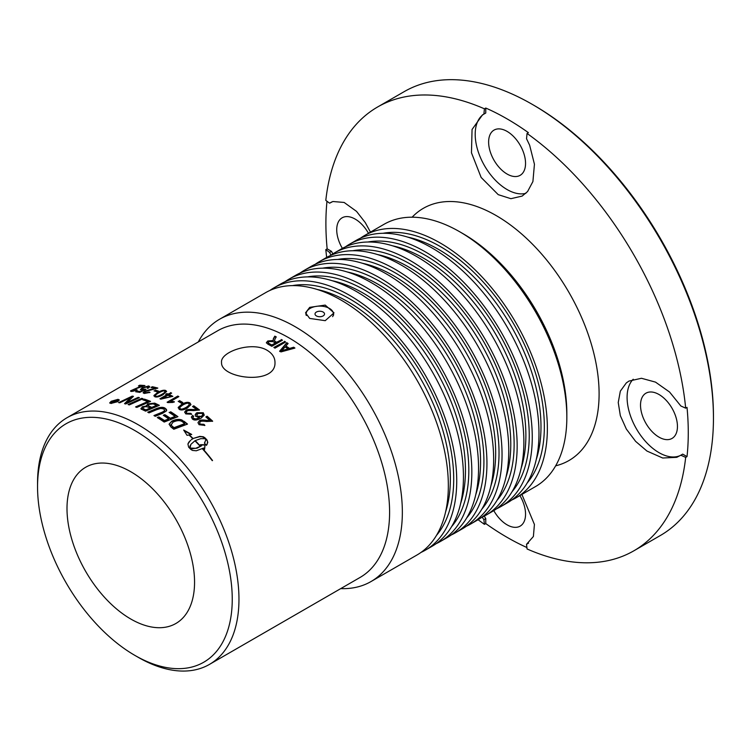 <?xml version="1.0" encoding="UTF-8"?>
<svg xmlns="http://www.w3.org/2000/svg" width="751" height="751" viewBox="0 0 751 751"><rect width="100%" height="100%" fill="white"/><g stroke="black" fill="none" stroke-linecap="round" stroke-linejoin="round"><path stroke-width="1.13" d="M370.985 581.565L416.974 555.008A151.439 87.435 -120 0 0 440.189 433.656A151.439 87.435 -120 0 0 341.254 300.203A151.439 87.435 -120 0 0 265.535 292.702L219.545 319.259A151.439 87.435 60 0 1 295.265 326.76A151.439 87.435 60 0 1 394.2 460.213A151.439 87.435 60 0 1 370.985 581.565A151.439 87.435 60 0 1 340.729 588.615M198.311 341.93A151.439 87.435 60 0 1 219.545 319.259M309.703 307.347L325.221 305.094L334.017 312.885L325.221 320.677L309.703 318.424L305.526 312.885L309.703 307.347M37.55 486.789L37.55 482.912A142.418 82.225 60 0 1 67.046 417.716L217.677 330.75A142.418 82.225 60 0 1 288.891 337.809A142.418 82.225 60 0 1 381.93 463.311A142.418 82.225 60 0 1 360.095 577.435L209.463 664.4A142.418 82.225 60 0 1 138.259 657.341L134.898 655.407A137.677 79.484 60 0 1 37.55 486.789A137.677 79.484 60 0 1 134.898 430.586A137.677 79.484 60 0 1 232.247 599.204A137.677 79.484 60 0 1 134.898 655.407L138.259 657.341M67.046 417.716A142.418 82.225 60 0 1 138.259 424.775A142.418 82.225 60 0 1 231.299 550.276A142.418 82.225 60 0 1 209.463 664.4M141.77 398.33A142.418 82.225 60 0 1 143.028 398.706A5004.88 3927.674 115.8 0 0 129.322 404.911A142.418 82.225 -120 0 0 128.074 404.564A5004.88 3954.222 -65.1 0 1 141.77 398.33L141.855 398.753A141.948 81.953 60 0 1 142.502 398.941M141.207 408.966L142.23 406.789L146.811 405.906L147.675 403.86L154.706 403.137A142.418 82.225 60 0 1 159.353 405.352A5004.88 3539.407 125.5 0 0 145.591 411.154A142.418 82.225 -120 0 0 142.624 409.774L140.897 408.384M141.244 409.37L142.277 407.202L146.849 406.319L146.511 405.315M170.655 411.773A142.418 82.225 60 0 1 177.931 416.683A5004.88 3004.141 134.2 0 0 164.187 422.062A142.418 82.225 -120 0 0 157.297 417.556L158.855 416.918A142.418 82.225 60 0 1 164.46 420.56A4933.46 3017.809 -46.5 0 1 168.75 418.88A142.418 82.225 -120 0 0 163.296 415.284L164.854 414.655A142.418 82.225 60 0 1 170.308 418.26A4946.17 2997.804 -46.1 0 1 175.096 416.392A142.418 82.225 -120 0 0 169.088 412.393L170.646 412.149A141.948 81.953 60 0 1 177.583 416.824M184.098 421.33A142.418 82.225 60 0 1 187.506 424.09A5004.88 2689.65 138.1 0 0 173.791 429.262A142.418 82.225 -120 0 0 170.928 427L169.097 424.155L171.716 421.217C175.565 419.302 178.982 418.908 181.967 420.044L184.042 421.677A141.948 81.953 60 0 1 187.177 424.212M117.738 401.682L110.932 403.428L109.684 402.911L111.261 401.25L118.02 399.335L119.278 399.926L117.738 401.682M148.736 385.948L149.749 386.756L148.416 388.117A143.91 93.368 -123.4 0 0 147.234 387.985L147.675 386.568L143.319 387.826L142.671 389.469L145.187 389.112A146.182 66.116 64.6 0 1 145.985 389.384A6079.092 4937.13 108.5 0 0 139.714 392.397A142.418 82.225 -120 0 0 135.649 391.778L136.898 391.055A142.418 82.225 60 0 1 140.165 391.534L143.46 389.957L140.409 389.666L142.164 387.751L148.736 385.948L149.749 386.756M148.154 387.122L147.675 386.568M142.174 389.3L142.784 389.891L145.3 389.544A145.722 65.844 64.6 0 1 145.506 389.619M155.344 390.126A142.418 82.225 60 0 1 158.545 391.111L157.231 391.872A142.418 82.225 -120 0 0 154.03 390.886L155.429 390.548A141.948 81.953 60 0 1 158.104 391.365M165.689 390.482L166.591 391.365L163.061 394.716C159.456 396.772 156.715 397.448 154.819 396.753L154.002 395.411L157.457 392.623C161.052 390.539 163.802 389.825 165.689 390.482L166.6 391.571M153.908 395.927L157.522 393.036C161.127 390.952 163.868 390.238 165.746 390.895M170.561 392.623A142.418 82.225 60 0 1 171.632 393.102L169.088 394.566A142.418 82.225 60 0 1 172.852 396.331L160.798 399.156A142.418 82.225 -120 0 0 159.925 398.772L166.816 394.791A142.418 82.225 -120 0 0 165.642 394.294L166.844 393.599A142.418 82.225 60 0 1 168.017 394.097L170.608 393.036A141.948 81.953 60 0 1 171.247 393.317M179.498 400.583A142.418 82.225 60 0 1 182.784 402.527L181.47 403.287A142.418 82.225 -120 0 0 178.184 401.344L179.498 400.968A141.948 81.953 60 0 1 182.455 402.714M189.994 403.005L190.914 404.592L187.393 408.046C183.788 410.102 181.038 410.506 179.123 409.276L178.269 407.361L181.714 404.32C185.309 402.245 188.069 401.804 189.994 403.005L190.895 404.77M178.175 407.812L181.704 404.705C185.3 402.62 188.06 402.179 189.975 403.381M209.989 420.616A142.418 82.225 -120 0 0 205.858 416.946L207.116 416.214A142.418 82.225 60 0 1 212.674 421.198L206.6 421.508C203.052 421.001 200.996 421.039 200.433 421.64L199.569 422.738L200.179 424.108L203.962 424.353A144.708 75.832 67.5 0 1 204.882 425.404L199.062 424.69L197.982 422.682L199.391 420.701C200.386 419.922 202.695 419.8 206.318 420.325L209.989 420.616L206.318 420.325M281.325 339.518A142.418 82.225 60 0 1 282.479 340.165L271.834 346.305A142.418 82.225 -120 0 0 267.966 344.211L266.352 342.728L267.76 340.982L273.111 340.532L273.42 338.579A658.026 185.488 -83.3 0 1 274.8 336.166A142.418 82.225 60 0 1 276.246 336.87A660.796 182.906 97.3 0 0 275.195 338.729L274.425 340.616L275.27 341.527A142.418 82.225 60 0 1 276.603 342.249L281.334 339.912A141.948 81.953 60 0 1 282.141 340.363M266.389 342.925L267.788 341.386L273.129 340.926L273.448 338.973A659.275 186.567 -83.2 0 1 274.828 336.57A141.948 81.953 60 0 1 276.077 337.18M202.592 448.985L202.864 448.826A142.418 82.225 60 0 1 212.542 460.523L212.27 460.673A142.418 82.225 -120 0 0 202.592 448.985M191.599 439.438L192.8 438.659A142.418 82.225 -120 0 0 188.952 434.97L187.037 435.327L183.676 430.032L191.712 434.454L189.318 434.895A142.418 82.225 60 0 1 193.073 438.5L199.879 436.378L203.333 436.782L204.882 437.749A142.418 82.225 60 0 1 206.966 439.955L207.774 442.395L206.478 445.381A142.418 82.225 -120 0 0 204.422 443.118L205.699 440.161L205.577 439.016L204.591 438.697L200.78 438.65L195.194 440.621A142.418 82.225 60 0 1 200.489 446.197L200.217 446.357A142.418 82.225 -120 0 0 194.922 440.781L190.895 444.357L189.984 448.018L195.711 448.3L201.54 445.803A142.418 82.225 -120 0 0 200.498 444.667L205.042 444.752L204.61 449.229A142.418 82.225 -120 0 0 203.587 448.075L196.283 450.788L192.425 450.412L190.716 449.333A142.418 82.225 -120 0 0 188.623 447.136L187.928 443.991L190.529 440.293M293.716 347.225A142.418 82.225 60 0 1 294.927 348.079L280.949 351.919A142.418 82.225 -120 0 0 279.71 351.102L286.788 342.7A142.418 82.225 60 0 1 288.102 343.517A1588.975 556.472 109 0 0 285.896 346.014A142.418 82.225 60 0 1 289.548 348.436A1797.237 1188.411 -39.4 0 1 293.716 347.225L293.679 347.591A141.948 81.953 60 0 1 294.533 348.182M284.488 341.32A142.418 82.225 60 0 1 285.643 342.005L274.997 348.145A142.418 82.225 -120 0 0 273.852 347.469L284.488 341.705A141.948 81.953 60 0 1 285.314 342.193M192.331 418.945L191.392 417.021L192.538 415.481A143.638 88.702 54.5 0 1 193.683 416.251L192.969 417.274L193.467 418.382L196.095 418.917L199.531 417.603L195.56 416.214L195.232 414.665L196.171 413.257L196.969 412.712L203.277 412.75L204.244 415.106L201.08 418.185C197.006 420.353 194.087 420.607 192.331 418.945M192.923 417.547L193.401 418.72L196.02 419.246L199.531 417.603M196.762 409.605A142.418 82.225 -120 0 0 192.519 406.526L193.777 405.803A142.418 82.225 60 0 1 199.484 409.999L193.354 410.609C189.759 410.337 187.675 410.497 187.121 411.069L186.257 412.158L186.905 413.313L190.735 413.322A144.708 74.142 66.8 0 1 191.683 414.233L185.788 413.904L184.662 412.083L186.051 410.281C187.037 409.52 189.365 409.276 193.045 409.548L196.762 409.605L193.045 409.548M167.107 402.226L177.79 396.059A142.418 82.225 60 0 1 178.869 396.622L170.543 401.428L174.26 401.682L172.993 402.414L167.802 402.592A142.418 82.225 -120 0 0 167.107 402.226M155.128 388.417A142.418 82.225 -120 0 0 151.017 387.45L152.275 386.727A142.418 82.225 60 0 1 157.823 388.079L145.581 391.44L145.309 392.867L149.092 392.041A144.708 70.021 64.1 0 1 150.022 392.407L144.201 393.477L143.169 392.501L144.549 391.205L151.449 389.187L155.213 388.84L151.449 389.187M144.821 392.642L145.403 393.289L149.186 392.463A144.248 69.749 64.1 0 1 149.59 392.623M142.333 386.174A142.418 82.225 -120 0 0 138.428 385.948L139.686 385.225A142.418 82.225 60 0 1 144.962 385.573L132.927 389.741L132.589 390.886L136.288 389.769A144.708 69.13 63.1 0 1 137.17 389.947L131.472 391.506L130.58 390.811L138.728 387.234L142.465 386.605L138.728 387.234M132.72 391.318L132.035 390.661L132.72 391.318L136.419 390.201A144.248 68.857 63.1 0 1 136.598 390.238M162.723 413.257A5142.2 3371.934 129.9 0 0 155.232 416.307A142.418 82.225 -120 0 0 153.946 415.556A5010.954 3325.803 -50.6 0 1 162.404 412.102L164.694 410.647L163.821 408.966L160.761 408.431L156.593 409.708A5061.599 3496.994 126.9 0 0 149.027 412.862A142.418 82.225 -120 0 0 147.74 412.205A4999.276 3489.841 -53.6 0 1 155.823 408.826C160.057 407.108 163.136 406.892 165.07 408.187L166.497 409.492L166.553 410.816L162.723 413.257M144.295 399.11A142.418 82.225 60 0 1 150.566 401.381A5004.88 3758.013 120.6 0 0 136.832 407.399A142.418 82.225 -120 0 0 135.565 406.929A4988.715 3778.816 -60.2 0 1 147.74 401.569A142.418 82.225 -120 0 0 142.737 399.804L144.361 399.532A141.948 81.953 60 0 1 150.097 401.588M138.193 397.363A142.418 82.225 60 0 1 139.395 397.664A5048.785 4036.465 113.2 0 0 125.717 403.972A142.418 82.225 -120 0 0 124.516 403.691A1221.689 591.037 -90.3 0 1 127.398 400.809L131.312 397.288L127.83 398.988A4866.63 4016.207 108.5 0 0 119.794 402.789A142.418 82.225 -120 0 0 118.62 402.611A4961.566 4105.107 -72.2 0 1 132.26 396.124A142.418 82.225 60 0 1 133.462 396.331L126.703 402.743L129.876 401.203A5044.242 4049.824 -67.4 0 1 138.193 397.363L138.278 397.786A141.948 81.953 60 0 1 138.841 397.927M267.187 350.332C272.425 353.552 275.026 357.645 274.988 362.62C275.908 385.554 220.447 378.692 221.545 362.517C219.959 351.909 251.716 340.832 267.187 350.332M128.712 404.742A5020.67 3965.44 -65.1 0 1 141.855 398.753M142.812 408.347L143.873 409.361A141.948 81.953 60 0 1 145.901 410.281A5020.304 3594.493 -55.5 0 1 150.219 408.45L150.181 408.046A142.418 82.225 -120 0 0 148.247 407.145L145.816 406.573L143.497 407.249L142.737 408.159L143.835 408.948A142.418 82.225 60 0 1 145.872 409.877A5004.523 3584.476 -55.4 0 1 150.181 408.046M148.238 405.54L149.346 406.657A141.948 81.953 60 0 1 151.786 407.784A5022.481 3572.817 -55 0 1 156.527 405.775L156.499 405.371A142.418 82.225 -120 0 0 154.321 404.348L153.11 403.86L148.998 404.404L148.154 405.333L149.318 406.253A142.418 82.225 60 0 1 151.758 407.389A5006.682 3562.866 -55 0 1 156.499 405.371M146.849 406.319L147.722 404.273L154.744 403.55A141.948 81.953 60 0 1 158.93 405.531M169.454 412.628L170.646 412.149M163.652 415.519L164.835 415.04A141.948 81.953 60 0 1 170.28 418.626A4961.763 3005.924 -46.1 0 1 175.058 416.749L175.096 416.392M157.663 417.781L158.846 417.303A141.948 81.953 60 0 1 164.431 420.926A4949.006 3025.995 -46.5 0 1 168.722 419.246L168.75 418.88M170.956 424.475L172.345 426.69A141.948 81.953 60 0 1 174.016 427.995A4983.58 2721.22 -42.4 0 1 184.624 423.986L184.69 423.639A142.418 82.225 -120 0 0 183.188 422.428C180.86 420.128 177.443 420.053 172.927 422.212L171.144 425.104L172.401 426.333A142.418 82.225 60 0 1 174.082 427.657A4967.921 2714.03 -42.3 0 1 184.69 423.639M171.087 425.46L170.918 424.653M169.088 424.287L171.679 421.574C175.518 419.659 178.926 419.265 181.911 420.4L184.042 421.677M115.119 401.973L115.006 401.578A142.418 82.225 -120 0 0 114.715 401.55L113.138 401.785L113.692 402.151A142.418 82.225 60 0 1 113.974 402.17L115.006 401.578M113.279 402.217L113.823 402.583L113.279 402.217M113.138 401.785L113.814 402.555M114.471 401.644L114.847 400.199A142.418 82.225 60 0 1 115.71 400.245L115.663 401.663M112.415 402.865L112.932 401.992M117.259 400.734L117.137 400.339A142.418 82.225 60 0 1 117.841 400.396L114.077 402.574A142.418 82.225 -120 0 0 113.373 402.517L112.284 402.433L112.35 401.776L114.33 401.212L114.847 400.199M115.72 401.625L117.137 400.339M115.391 400.612L115.419 401.222A142.418 82.225 60 0 1 115.598 401.231M110.622 402.602L111.627 403.024L117.1 401.607L118.339 400.208L117.334 399.739L111.89 401.259L110.622 402.602L111.552 403.437M117.879 401.597L118.339 400.208M117.607 399.767L119.287 400.161M109.834 403.109L110.876 402.02M140.503 389.797L142.286 388.183L148.848 386.38M136.363 391.872L137.02 391.487A141.948 81.953 60 0 1 140.277 391.966L143.46 389.957M142.155 389.544L142.784 389.891M147.346 388.417L147.787 387M154.575 391.046L155.429 390.548M155.504 395.852L155.992 396.566C156.771 397.11 158.78 396.481 162.028 394.688C165.136 392.829 166.009 391.769 164.638 391.506M155.992 396.566L155.936 396.143C156.715 396.697 158.733 396.068 161.981 394.275C165.079 392.416 165.952 391.346 164.582 391.093C163.802 390.558 161.784 391.196 158.536 392.998C155.419 394.848 154.556 395.899 155.936 396.143L155.485 396.077M164.582 391.093L165.07 391.806M170.599 396.519A142.418 82.225 -120 0 0 167.886 395.261L163.089 398.03L170.627 396.913L163.089 398.03M166.084 394.472L166.891 394.012A141.948 81.953 60 0 1 168.055 394.51L170.608 393.036M160.348 398.959L166.816 394.791M169.088 394.566L169.125 394.979A141.948 81.953 60 0 1 172.486 396.537M178.522 401.541L179.498 400.968M179.724 407.981L180.212 409.051C181 409.896 183.019 409.436 186.267 407.671L189.374 404.695M180.24 408.675C181.029 409.53 183.047 409.07 186.295 407.295L189.158 405.165L188.886 403.606C188.088 402.771 186.07 403.24 182.812 405.014L179.883 407.239L180.212 409.051M198.001 422.531L199.315 421.029C200.301 420.25 202.61 420.128 206.234 420.644M199.569 422.766L200.095 424.428L203.868 424.672A144.248 75.56 67.5 0 1 204.61 425.526M206.056 417.115L207.032 416.542A141.948 81.953 60 0 1 212.402 421.349M268.201 342.738L269.111 343.902A141.948 81.953 60 0 1 271.871 345.376L275.392 342.954A142.418 82.225 -120 0 0 272.904 341.621L268.961 341.555L268.154 342.54L269.093 343.507A142.418 82.225 60 0 1 271.862 344.991L275.392 342.954M274.462 340.804L275.288 341.921A141.948 81.953 60 0 1 276.612 342.644L281.334 339.912M202.695 449.107L202.714 449.098A141.948 81.953 60 0 1 212.298 460.663M201.54 445.803L197.1 448.169L192.81 448.591M192.678 448.873L191.505 448.478M191.374 448.76L190.35 448.187M204.469 449.492L205.042 444.752M204.901 445.024L200.367 444.949M207.06 444.479L207.605 441.766L206.835 440.227A141.948 81.953 -120 0 0 204.751 438.04L202.188 436.791L199.766 436.669L193.073 438.5M200.235 446.347A141.948 81.953 -120 0 0 195.072 440.912L195.194 440.621M204.45 443.146L205.07 442.114M190.416 440.593L188.848 442.123M188.736 442.423L188.172 443.362M189.862 448.3L189.881 447.192M189.759 447.483L190.003 446.282M189.881 446.573L190.341 445.324M191.486 439.739L192.8 438.659M192.96 438.8A141.948 81.953 -120 0 0 189.214 435.214L189.318 434.895M191.129 434.557L184.662 431.074M281.475 350.877L283.953 350.398A1623.878 1095.925 -39 0 1 288.037 349.243L288.065 348.868A142.418 82.225 -120 0 0 285.108 346.915A1659.391 576.449 109.9 0 0 283.061 349.206L281.475 350.877L283.972 350.022A1619.409 1093.522 -38.9 0 1 288.065 348.868M285.896 346.014L285.878 346.399A141.948 81.953 60 0 1 289.52 348.802A1802.297 1191.095 -39.5 0 1 293.679 347.591M279.682 351.468L286.779 343.076A141.948 81.953 60 0 1 287.886 343.77M274.181 347.657L284.488 341.705M196.837 415.106L197.344 416.57L201.334 416.636L202.686 414.956M197.41 416.223L201.409 416.298L202.732 414.805L202.197 413.369L198.133 413.519L196.884 414.805L197.344 416.57M191.374 417.199L192.481 415.829A143.159 88.43 54.5 0 1 193.448 416.476M195.204 414.909L196.912 413.059L203.211 413.088L204.197 415.265M184.662 412.271L186.013 410.647C186.999 409.886 189.327 409.642 192.998 409.905M186.257 412.318L186.868 413.67L190.688 413.679A144.248 73.87 66.8 0 1 191.402 414.364M192.782 406.713L193.739 406.16A141.948 81.953 60 0 1 199.184 410.159M167.482 402.423L177.809 396.462A141.948 81.953 60 0 1 178.513 396.828M170.543 401.428L174.27 402.076M143.244 393.026L144.652 391.628L151.542 389.619M144.802 392.886L145.403 393.289M151.636 387.582L152.378 387.159A141.948 81.953 60 0 1 157.316 388.342M130.674 391.337L134.157 389.159M137.142 388.164L138.869 387.666M139.273 385.976L139.827 385.657A141.948 81.953 60 0 1 144.286 385.93M148.182 412.43A5015.037 3499.547 -53.7 0 1 155.842 409.229C160.066 407.502 163.145 407.286 165.07 408.582L166.666 410.412M154.34 415.782A5026.762 3334.975 -50.6 0 1 162.394 412.496L164.769 410.421M143.319 400.001L144.361 399.532M136.119 407.126A5004.448 3789.471 -60.3 0 1 147.797 401.982L147.74 401.569M126.703 402.743L129.979 401.625A5060.163 4061.352 -67.4 0 1 138.278 397.786M119.4 402.724A4977.206 4116.822 -72.3 0 1 132.373 396.556A141.948 81.953 60 0 1 133.105 396.678M124.938 403.785A1224.815 593.581 -90.3 0 1 127.501 401.241L131.312 397.288M330.919 255.143L329.595 252.42L325.812 249.623L327.154 248.853A256.241 147.938 60 0 1 325.896 223.507A256.241 147.938 60 0 1 326.985 201.259M484.292 516.115A45.098 26.041 -120 0 0 485.766 518.594L485.766 523.578L484.423 524.348A256.241 147.938 60 0 1 478.105 519.711M326.676 257.415A256.241 147.938 60 0 1 325.812 249.623M484.423 524.348L483.897 519.673L482.198 517.167M521.898 494.43L534.421 524.461L533.388 536.496L526.535 544.287L527.061 548.962A256.241 147.938 60 0 0 633.863 550.802A256.241 147.938 60 0 0 685.672 457.387L680.838 455.2L676.773 457.331L662.701 458.016L646.93 451.041L635.609 441.363L626.353 429.074L620.335 415.66L618.242 402.517L620.335 391.149L626.353 382.879L628.972 381.076L641.467 378.279L655.51 382.118L669.563 392.031L680.838 405.972L685.672 408.159L687.015 407.38A256.241 147.938 60 0 1 687.015 456.608L685.672 457.387M527.061 133.434L526.535 138.719L529.633 145.196L534.44 164.216L532.91 181.545L527.577 191.552L522.161 196.077L510.905 198.686L498.232 194.65L481.138 177.443L471.468 152.791L472.06 129.482L482.546 114.809L483.897 114.105L484.423 108.82L485.766 108.041A256.241 147.938 60 0 1 528.404 132.655L527.061 133.434A256.241 147.938 60 0 1 685.672 408.159M331.604 202.01A45.098 26.041 -120 0 0 331.463 202.113L329.595 203.192L325.812 200.395A256.241 147.938 60 0 1 377.622 106.98A256.241 147.938 60 0 1 484.423 108.82M329.595 203.192L332.881 201.512L344.136 202.451L356.528 211.369L365.249 222.559L370.459 232.125M713.45 418.185L713.45 416.251A253.866 146.567 -120 0 0 533.942 105.337L532.262 104.361A256.241 147.938 60 0 1 713.45 418.185A256.241 147.938 60 0 1 660.382 535.491L633.863 550.802M377.622 106.98L404.141 91.669A256.241 147.938 60 0 1 532.262 104.361M528.554 543.142A45.098 26.041 -120 0 1 528.404 543.208L526.535 544.287M485.766 518.594L483.897 519.673M526.892 547.517A256.241 147.938 60 0 1 485.766 523.578M519.908 495.585A26.107 15.076 60 0 1 520.143 526.132A26.107 15.076 60 0 1 507.085 524.836A26.107 15.076 60 0 1 493.792 510.633M633.224 379.236A45.098 26.041 -120 0 0 637.74 431.018A45.098 26.041 -120 0 0 680.566 455.388M687.015 456.608L682.706 454.12L680.838 455.2M640.519 405.155A26.107 15.076 -120 0 0 651.915 431.431A26.107 15.076 -120 0 0 672.042 438.424A26.107 15.076 -120 0 0 677.449 426.474A26.107 15.076 -120 0 0 666.053 400.199A26.107 15.076 -120 0 0 645.926 393.205A26.107 15.076 -120 0 0 640.519 405.155M485.766 108.041L485.766 113.026L483.897 114.105M483.606 114.246A45.098 26.041 -120 0 0 483.297 163.511A45.098 26.041 -120 0 0 525.888 193.317M507.085 174.035A26.107 15.076 -120 0 0 520.143 175.33A26.107 15.076 -120 0 0 524.142 154.406A26.107 15.076 -120 0 0 507.085 131.397A26.107 15.076 -120 0 0 494.027 130.101A26.107 15.076 -120 0 0 490.027 151.026A26.107 15.076 -120 0 0 507.085 174.035M327.154 248.853L331.463 251.341L329.595 252.42M331.463 251.341A45.098 26.041 -120 0 0 332.881 253.857M368.469 233.279A26.107 15.076 -120 0 0 342.127 217.809A26.107 15.076 -120 0 0 336.72 229.759A26.107 15.076 -120 0 0 342.372 248.374M323.137 312.04A4.759 2.751 180 0 1 322.292 316.312A4.759 2.751 180 0 1 315.27 314.876A4.759 2.751 180 0 1 319.278 311.252A4.759 2.751 180 0 1 320.264 311.252A4.759 2.751 180 0 1 323.137 312.04M306.38 315.504A13.649 7.876 180 0 1 306.126 313.984A13.649 7.876 180 0 1 314.547 306.699A13.649 7.876 180 0 1 329.426 308.408A13.649 7.876 180 0 1 333.416 313.984A13.649 7.876 180 0 1 332.618 316.65M500.898 506.559L507.61 502.682A151.439 87.435 -120 0 0 530.826 381.33A151.439 87.435 -120 0 0 431.891 247.877A151.439 87.435 -120 0 0 356.171 240.376L349.459 244.253A151.439 87.435 60 0 1 425.179 251.754A151.439 87.435 60 0 1 524.114 385.207A151.439 87.435 60 0 1 500.898 506.559A151.439 87.435 60 0 1 496.58 508.784M345.376 246.882A151.439 87.435 60 0 1 349.459 244.253M130.777 619.021A90.204 52.072 60 0 1 66.999 508.549A90.204 52.072 60 0 1 130.777 471.731A90.204 52.072 60 0 1 194.556 582.203A90.204 52.072 60 0 1 130.777 619.021M566.836 417.265L566.836 413.397A146.689 84.694 -120 0 0 463.114 233.73L459.753 231.796A151.439 87.435 60 0 1 566.836 417.265A151.439 87.435 60 0 1 535.472 486.592L516.003 497.838A151.439 87.435 60 0 1 511.694 500.053M360.48 238.161A151.439 87.435 60 0 1 364.564 235.532L384.033 224.296A151.439 87.435 60 0 1 459.753 231.796L463.114 233.73M364.564 235.532A151.439 87.435 60 0 1 440.283 243.033A151.439 87.435 60 0 1 539.218 376.486A151.439 87.435 60 0 1 516.003 497.838M425.366 550.164L432.078 546.287A151.439 87.435 -120 0 0 455.294 424.935A151.439 87.435 -120 0 0 356.359 291.482A151.439 87.435 -120 0 0 280.639 283.981L273.927 287.858A151.439 87.435 60 0 1 349.647 295.359A151.439 87.435 60 0 1 448.582 428.812A151.439 87.435 60 0 1 425.366 550.164A151.439 87.435 60 0 1 421.058 552.389M269.844 290.487A151.439 87.435 60 0 1 273.927 287.858M440.471 541.443L447.183 537.566A151.439 87.435 -120 0 0 470.398 416.214A151.439 87.435 -120 0 0 371.463 282.761A151.439 87.435 -120 0 0 295.744 275.26L289.032 279.137A151.439 87.435 60 0 1 364.751 286.638A151.439 87.435 60 0 1 463.686 420.091A151.439 87.435 60 0 1 440.471 541.443A151.439 87.435 60 0 1 436.162 543.668M284.958 281.766A151.439 87.435 60 0 1 289.032 279.137M455.575 532.722L462.297 528.845A151.439 87.435 -120 0 0 485.503 407.493A151.439 87.435 -120 0 0 386.577 274.04A151.439 87.435 -120 0 0 310.858 266.539L304.136 270.416A151.439 87.435 60 0 1 379.856 277.917A151.439 87.435 60 0 1 478.791 411.37A151.439 87.435 60 0 1 455.575 532.722A151.439 87.435 60 0 1 451.267 534.947M300.062 273.045A151.439 87.435 60 0 1 304.136 270.416M470.689 524.001L477.401 520.124A151.439 87.435 -120 0 0 500.617 398.772A151.439 87.435 -120 0 0 401.682 265.319A151.439 87.435 -120 0 0 325.962 257.818L319.241 261.695A151.439 87.435 60 0 1 394.97 269.196A151.439 87.435 60 0 1 493.895 402.649A151.439 87.435 60 0 1 470.689 524.001A151.439 87.435 60 0 1 466.371 526.226M315.167 264.324A151.439 87.435 60 0 1 319.241 261.695M485.794 515.28L492.506 511.403A151.439 87.435 -120 0 0 515.721 390.051A151.439 87.435 -120 0 0 416.786 256.598A151.439 87.435 -120 0 0 341.067 249.097L334.355 252.974A151.439 87.435 60 0 1 410.074 260.475A151.439 87.435 60 0 1 509.009 393.928A151.439 87.435 60 0 1 485.794 515.28A151.439 87.435 60 0 1 481.475 517.505M330.271 255.603A151.439 87.435 60 0 1 334.355 252.974M333.416 314.134A14.241 8.223 180 0 1 333.688 314.735M305.901 314.622A14.241 8.223 180 0 1 306.126 314.134M555.665 465.817A145.61 84.065 -120 0 0 594.248 355.016A145.61 84.065 -120 0 0 496.139 215.546A145.61 84.065 -120 0 0 412.13 217.199M527.164 482.977A147.168 84.966 -120 0 0 531.905 362.611A147.168 84.966 -120 0 0 440.283 246.525A147.168 84.966 -120 0 0 383.01 233.289M407.624 237.081A144.793 83.596 60 0 1 438.603 249.426A144.793 83.596 60 0 1 536.186 459.772M367.906 242.01A147.168 84.966 60 0 1 425.179 255.246A147.168 84.966 60 0 1 516.801 371.332A147.168 84.966 60 0 1 512.06 491.698M521.081 468.493A144.793 83.596 -120 0 0 423.498 258.147A144.793 83.596 -120 0 0 392.52 245.802M352.801 250.731A147.168 84.966 60 0 1 410.074 263.967A147.168 84.966 60 0 1 501.696 380.053A147.168 84.966 60 0 1 496.955 500.419M505.977 477.214A144.793 83.596 -120 0 0 408.394 266.868A144.793 83.596 -120 0 0 377.406 254.523M337.697 259.452A147.168 84.966 60 0 1 394.97 272.688A147.168 84.966 60 0 1 486.592 388.774A147.168 84.966 60 0 1 481.851 509.14M490.872 485.935A144.793 83.596 -120 0 0 393.289 275.589A144.793 83.596 -120 0 0 362.301 263.244M322.592 268.173A147.168 84.966 60 0 1 379.856 281.409A147.168 84.966 60 0 1 471.478 397.495A147.168 84.966 60 0 1 466.746 517.861M475.768 494.656A144.793 83.596 -120 0 0 378.185 284.319A144.793 83.596 -120 0 0 347.197 271.975M307.478 276.894A147.168 84.966 60 0 1 364.751 290.13A147.168 84.966 60 0 1 456.373 406.216A147.168 84.966 60 0 1 451.642 526.592M460.663 503.377A144.793 83.596 -120 0 0 363.071 293.04A144.793 83.596 -120 0 0 332.092 280.696M292.374 285.624A147.168 84.966 60 0 1 349.647 298.851A147.168 84.966 60 0 1 441.269 414.937A147.168 84.966 60 0 1 436.538 535.313M445.55 512.098A144.793 83.596 -120 0 0 347.966 301.761A144.793 83.596 -120 0 0 316.988 289.417M320.264 311.252A8.214 8.214 0 0 0 319.278 311.252M306.126 313.984L306.126 315.082M333.416 313.984L333.416 315.382"/></g></svg>
